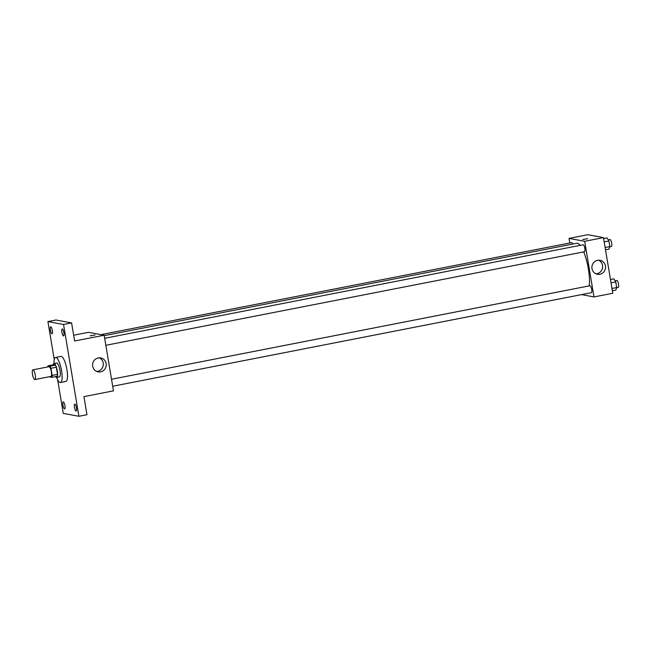 <?xml version="1.0" encoding="UTF-8"?>
<svg xmlns="http://www.w3.org/2000/svg" width="651" height="651" viewBox="0 0 651 651"><rect width="100%" height="100%" fill="white"/><g stroke="black" fill="none" stroke-linecap="round" stroke-linejoin="round"><path stroke-width="0.98" d="M34.69 379.574A4.964 1.302 78.9 0 1 32.55 374.707A4.964 1.302 78.9 0 1 32.924 369.841A4.964 1.302 78.9 0 1 35.154 374.455A4.964 1.302 78.9 0 1 34.828 379.574A4.964 1.302 78.9 0 1 34.69 379.574M32.924 369.841L49.028 366.692A4.964 1.302 78.9 0 1 51.258 371.306A4.964 1.302 78.9 0 1 50.933 376.424L34.828 379.574M48.044 365.805L53.415 364.755L55.425 365.13A6.738 1.766 78.9 0 1 56.32 367.229L57.516 374.366L52.145 375.415L50.949 368.279A6.738 1.766 78.9 0 0 50.054 366.179L48.044 365.805A6.738 1.766 78.9 0 0 47.857 366.92M52.145 375.415A6.738 1.766 78.9 0 1 51.917 377.311L49.907 376.937A6.738 1.766 78.9 0 1 49.761 376.66M57.516 374.366A6.738 1.766 78.9 0 1 57.288 376.262L51.917 377.311M55.538 376.603A7.088 1.855 -101.1 0 0 56.71 377.466A7.088 1.855 -101.1 0 0 57.174 370.15A7.088 1.855 -101.1 0 0 53.992 363.551A7.088 1.855 -101.1 0 0 53.236 364.796M53.992 363.551L56.678 363.03A7.088 1.855 78.9 0 1 59.859 369.63A7.088 1.855 78.9 0 1 59.396 376.937L56.71 377.466M56.32 367.229L50.949 368.279M55.425 365.13L50.054 366.179M53.943 363.567A12.76 3.345 78.9 0 1 55.587 357.464A12.76 3.345 78.9 0 1 61.316 369.345A12.76 3.345 78.9 0 1 60.486 382.503A12.76 3.345 78.9 0 1 60.128 382.503A12.76 3.345 78.9 0 1 56.661 377.474M55.587 357.464L60.958 356.414A12.76 3.345 78.9 0 1 66.687 368.295A12.76 3.345 78.9 0 1 65.849 381.453L60.486 382.503M63.855 332.637A3.54 0.928 78.9 0 1 63.554 335.932A3.54 0.928 78.9 0 1 61.967 332.628A3.54 0.928 78.9 0 1 62.195 328.975A3.54 0.928 78.9 0 1 63.855 332.637M76.419 407.738A3.54 0.928 78.9 0 1 76.126 411.033A3.54 0.928 78.9 0 1 74.531 407.738A3.54 0.928 78.9 0 1 74.767 404.084A3.54 0.928 78.9 0 1 76.419 407.738M64.913 405.597A3.54 0.928 78.9 0 1 64.612 408.893A3.54 0.928 78.9 0 1 63.017 405.597A3.54 0.928 78.9 0 1 63.253 401.944A3.54 0.928 78.9 0 1 64.913 405.597M52.34 330.488A3.54 0.928 78.9 0 1 52.039 333.784A3.54 0.928 78.9 0 1 50.453 330.488A3.54 0.928 78.9 0 1 50.68 326.835A3.54 0.928 78.9 0 1 52.34 330.488M57.622 379.639L63.261 413.377L78.909 416.29L63.546 324.491L47.905 321.578L54.253 359.547M78.909 416.29L86.957 414.711L83.938 396.63L113.461 390.86L104.152 335.224L74.621 340.994L71.602 322.912L55.953 320.007L47.905 321.578M104.152 335.224L88.512 332.319L73.661 335.216M71.602 322.912L63.546 324.491M100.579 371.859A7.112 6.827 -79.5 0 1 92.702 363.632A7.112 6.827 -79.5 0 1 106.243 364.845A7.112 6.827 -79.5 0 1 100.579 371.859M90.294 335.843L95.087 334.98L90.294 335.843M90.196 335.794L95.087 334.98M99.229 357.79A7.112 6.827 -79.5 0 1 96.69 371.428M104.225 335.656L576.745 243.287A24.828 6.518 78.9 0 1 580.155 245.362M583.711 251.888A24.828 6.518 78.9 0 1 589.228 285.879M112.696 386.246L591.377 292.681A3.54 0.928 -101.1 0 0 591.637 289.199A3.54 0.928 -101.1 0 0 590.107 285.724A3.54 0.928 -101.1 0 0 590.009 285.724L111.524 379.256M100.995 334.638L571.643 242.636A3.54 0.928 78.9 0 1 572.725 244.076M104.673 338.308L583.158 244.776A3.54 0.928 78.9 0 1 584.753 248.072A3.54 0.928 78.9 0 1 584.517 251.734A3.54 0.928 78.9 0 1 584.419 251.734M581.506 294.61L593.989 296.929L584.679 241.293L569.031 238.388L569.804 242.994M593.989 296.929L612.778 293.259L603.469 237.623L587.82 234.71L569.031 238.388M603.469 237.623L584.679 241.293M599.897 274.25A7.112 6.827 -79.5 0 1 592.019 266.023A7.112 6.827 -79.5 0 1 605.56 267.235A7.112 6.827 -79.5 0 1 599.897 274.25M582.889 239.552L587.682 238.689L582.889 239.552M582.791 239.503L587.682 238.689M598.538 260.18A7.112 6.827 -79.5 0 1 596.007 273.827M612.363 290.769L615.797 290.102L616.692 287.547L615.748 281.924L613.909 278.856L610.483 279.531M616.692 287.547L611.973 288.466M615.748 281.924L611.037 282.843M615.089 280.825L616.855 280.475A3.54 0.928 78.9 0 1 618.45 283.771A3.54 0.928 78.9 0 1 618.214 287.433A3.54 0.928 78.9 0 1 618.116 287.433M605.511 249.821L608.945 249.154L609.841 246.599L608.897 240.976L607.058 237.908L603.632 238.575M609.841 246.599L605.121 247.518M608.897 240.976L604.185 241.895M608.237 239.869L610.003 239.527A3.54 0.928 78.9 0 1 611.598 242.823A3.54 0.928 78.9 0 1 611.362 246.485A3.54 0.928 78.9 0 1 611.265 246.485M595.803 236.191L594.55 235.963M584.517 251.734L105.836 345.299M618.214 287.433L616.619 287.742M611.362 246.485L609.767 246.794"/></g></svg>
